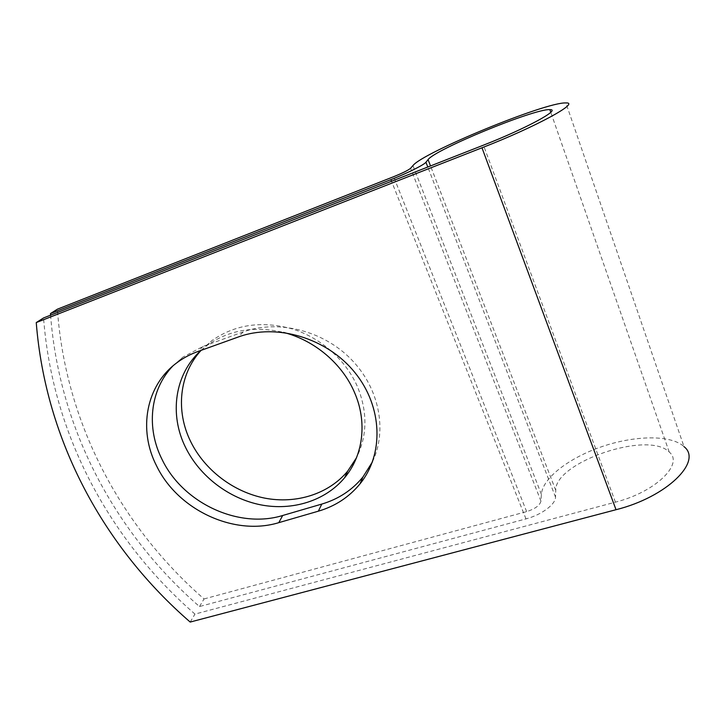<?xml version="1.0" encoding="UTF-8"?>
<svg xmlns="http://www.w3.org/2000/svg" width="725" height="725" viewBox="0 0 725 725"><rect width="100%" height="100%" fill="white"/><g stroke="black" fill="none" stroke-linecap="round" stroke-linejoin="round"><path stroke-width="0.54" stroke-dasharray="3.62 2.72" d="M201.115 350.347L211.682 340.777C234.918 324.428 261.852 320.495 292.483 328.978C321.157 337.977 345.988 360.18 357.507 386.806C367.72 412.09 367.367 435.761 356.455 457.819M201.033 350.383L206.707 345.689C228.611 329.993 254.23 325.57 283.575 332.422M372.478 461.789C387.513 430.478 379.411 388.047 351.099 359.237C322.861 330.392 277.874 319.29 243.129 331.95L203.172 346.351L182.845 357.153L172.713 366.116M50.578 315.185C59.486 430.886 116.462 534.334 199.493 606.544L525.987 518.892C541.439 514.913 555.676 504.31 555.531 497.169L555.767 490.39C554.489 462.523 648.005 430.188 669.211 452.047C684.228 463.864 655.509 492.085 615.425 502.153L194.971 614.084C110.499 540.75 52.49 435.616 43.563 317.94M199.493 606.544L204.051 598.95C121.682 527.202 65.468 424.179 57.384 309.194M204.051 598.95L526.64 511.614C535.086 508.914 539.862 505.416 540.959 501.138L541.394 494.341C542.572 478.047 569.216 457.72 602.04 446.582C634.801 435.372 671.033 434.565 684.01 446.627L565.881 102.941M190.195 622.059L194.971 614.084M615.425 502.153L483.439 145.163M525.987 518.892L391.545 181.259M526.64 511.614L393.63 176.701M555.767 490.39L430.523 165.953M555.531 497.169L427.795 167.022M540.959 501.138L410.586 168.282M541.394 494.341L412.933 165.608M243.129 331.95L238.389 336.962M203.172 346.351L197.934 351.498M206.707 345.689L211.682 340.777M669.211 452.047L550.773 112.284M182.845 357.153L177.371 362.4"/><path stroke-width="1.09" d="M156.618 465.967C177.87 510.028 234.193 536.337 278.79 522.662L318.357 511.179C335.249 506.204 349.133 497.096 359.999 483.874C383.96 454.475 382.854 407.042 354.924 372.596C327.165 338.058 276.733 322.924 238.389 336.962L197.934 351.498C190.421 354.208 183.57 357.842 177.371 362.4C145.707 385.211 137.995 429.925 156.618 465.967M172.713 366.116C149.703 390.159 146.187 428.248 162.128 459.577C183.017 503.15 238.643 529.105 282.696 515.493L321.791 504.074C338.475 499.117 352.196 490.1 362.935 477.005L372.478 461.789M356.455 457.819L347.674 471.15C328.588 494.106 296.153 504.201 264.779 498.129C233.396 491.931 204.667 470.108 190.666 441.552C175.55 411.138 179.048 374.209 201.115 350.347M283.575 332.422C314.632 340.288 342.363 363.896 354.498 392.433C367.593 422.258 363.153 455.681 344.638 477.712C325.335 500.893 292.51 511.034 260.746 504.854C228.982 498.546 199.873 476.452 185.636 447.579C169.07 414.591 174.544 374.082 201.033 350.383M483.439 145.163L43.563 317.94L36.25 322.571L481.98 147.782C535.866 126.857 580.988 102.162 565.881 102.941C545.789 101.844 422.53 152.676 412.933 165.608L410.586 168.282C408.302 170.23 402.647 173.039 393.63 176.701L57.384 309.194L50.46 313.581L390.902 179.646C407.133 173.302 424.089 164.838 425.938 162.228L428.076 159.627C434.674 149.685 534.397 108.532 549.849 109.638C561.739 109.094 525.87 128.651 483.439 145.163M50.46 313.581L50.578 315.185M684.01 446.627C702.906 461.308 666.864 497.06 616.023 509.711L190.195 622.059C104.608 547.882 45.639 441.652 36.25 322.571M282.696 515.493L278.79 522.662M391.545 181.259L390.902 179.646M616.023 509.711L481.98 147.782M430.523 165.953L428.076 159.627M427.795 167.022L425.938 162.228M321.791 504.074L318.357 511.179M550.773 112.284L549.849 109.638M344.638 477.712L347.674 471.15M362.935 477.005L359.999 483.874"/></g></svg>
